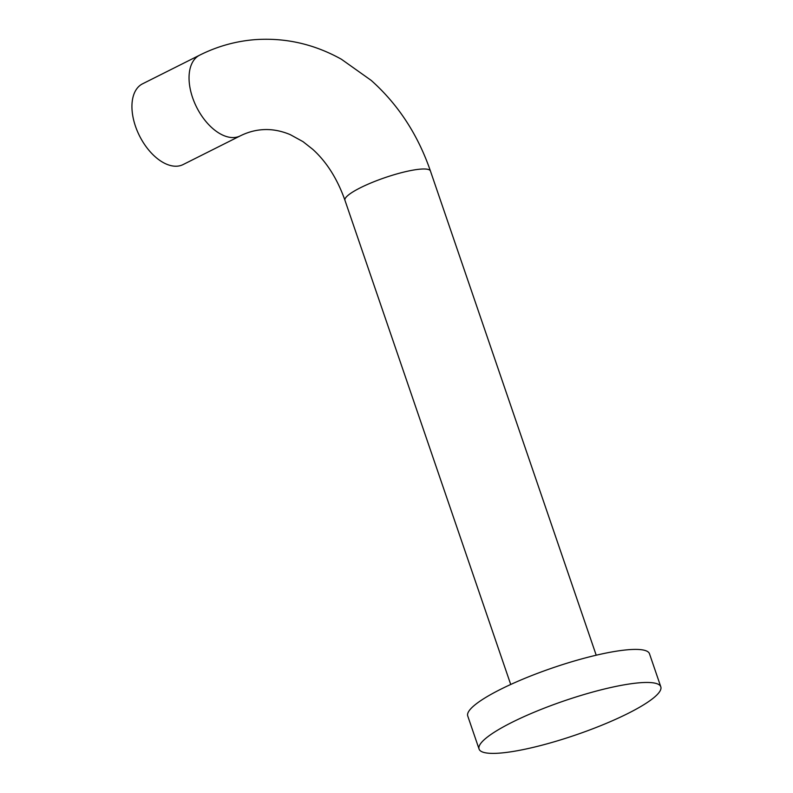 <?xml version="1.0" encoding="UTF-8"?>
<svg xmlns="http://www.w3.org/2000/svg" width="793" height="793" viewBox="0 0 793 793"><rect width="100%" height="100%" fill="white"/><g stroke="black" fill="none" stroke-linecap="round" stroke-linejoin="round"><path stroke-width="1.19" d="M142.571 83.81A45.181 26.09 63.3 0 0 137.338 131.152A45.181 26.09 63.3 0 0 177.216 166.173A45.181 26.09 63.3 0 0 183.104 164.567L240.21 135.9A45.181 26.09 63.3 0 1 234.322 137.516A45.181 26.09 63.3 0 1 194.444 102.485A45.181 26.09 63.3 0 1 199.677 55.153L142.571 83.81M660.807 686.817L649.487 653.749A96.052 18.001 161.1 0 0 594.671 655.573A96.052 18.001 161.1 0 0 500.482 689.375A96.052 18.001 161.1 0 0 467.741 715.98L479.061 749.038A96.052 18.001 -18.9 0 1 511.802 722.433A96.052 18.001 -18.9 0 1 605.991 688.631A96.052 18.001 -18.9 0 1 660.807 686.817A96.052 18.001 -18.9 0 1 628.056 713.413A96.052 18.001 -18.9 0 1 533.867 747.224A96.052 18.001 -18.9 0 1 479.061 749.038M199.677 55.153C217.223 46.361 235.66 41.196 254.999 39.65C285.341 37.529 314.137 44.061 341.396 59.237L371.213 80.41C398.155 104.458 417.901 134.661 430.44 171.03A45.181 8.465 161.1 0 0 420.667 169.117A45.181 8.465 161.1 0 0 360.359 187.782A45.181 8.465 161.1 0 0 344.955 200.302L510.722 684.478M430.44 171.03L596.207 655.206M240.21 135.9C247.396 132.342 254.652 130.28 261.987 129.735C271.176 128.972 280.603 130.597 290.268 134.641L303.035 141.66L312.72 149.302C326.597 161.841 337.342 178.841 344.955 200.302"/></g></svg>
